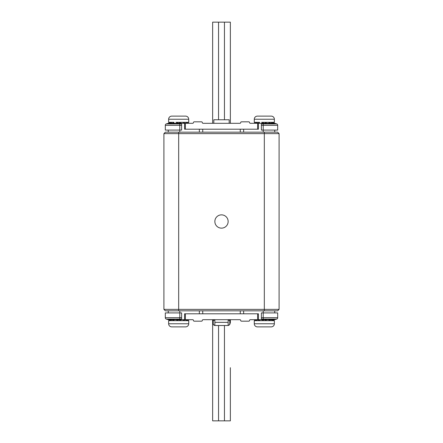 <?xml version="1.0" encoding="UTF-8"?>
<svg xmlns="http://www.w3.org/2000/svg" width="443" height="443" viewBox="0 0 443 443"><rect width="100%" height="100%" fill="white"/><g stroke="black" fill="none" stroke-linecap="round" stroke-linejoin="round"><path stroke-width="0.66" d="M228.145 221.5A6.645 6.645 0 0 0 221.5 214.855A6.645 6.645 0 0 0 214.855 221.5A6.645 6.645 0 0 0 221.5 228.145A6.645 6.645 0 0 0 228.145 221.5M213.819 123.304L213.819 119.76L229.181 119.76L229.181 123.304M179.493 116.127L176.115 116.127M182.809 116.127L185.617 116.127A3.101 3.101 0 0 1 188.718 119.228L188.718 122.329L183.596 122.329M175.295 116.127L171.734 116.127A3.101 3.101 0 0 0 168.633 119.228A3.101 3.101 0 0 1 171.734 116.127L185.617 116.127A3.101 3.101 0 0 1 188.718 119.228L168.633 119.228L168.633 122.329L169.94 122.329L168.999 122.329L169.769 123.304M174.459 123.304L173.484 122.617M182.898 123.304L183.873 122.617M273.231 123.304L274.001 122.329L273.06 122.329L274.367 122.329L274.001 122.329L274.367 122.329L274.367 119.228A3.101 3.101 0 0 0 271.266 116.127A3.101 3.101 0 0 1 274.367 119.228L254.282 119.228A3.101 3.101 0 0 1 257.383 116.127L271.266 116.127L257.383 116.127A3.101 3.101 0 0 0 254.282 119.228L254.282 122.329L255.589 122.329L254.647 122.329L255.417 123.304M260.102 123.304L259.127 122.617L260.102 123.304M268.541 123.304L269.516 122.617L268.541 123.304M271.266 116.127L268.458 116.127L271.266 116.127M260.944 326.873L257.383 326.873A3.101 3.101 0 0 1 254.282 323.772L254.282 320.671L274.367 320.671L274.367 323.772A3.101 3.101 0 0 1 271.266 326.873L257.383 326.873A3.101 3.101 0 0 1 254.282 323.772L274.367 323.772A3.101 3.101 0 0 1 271.266 326.873L266.913 326.873M260.102 319.696L259.127 320.383L260.102 319.696M269.244 320.671L267.002 320.671L264.477 319.696M268.541 319.696L269.516 320.383L268.541 319.696M175.295 326.873L171.734 326.873A3.101 3.101 0 0 1 168.633 323.772L168.633 320.671L188.718 320.671L188.718 323.772A3.101 3.101 0 0 1 185.617 326.873L171.734 326.873A3.101 3.101 0 0 1 168.633 323.772L188.718 323.772A3.101 3.101 0 0 1 185.617 326.873L181.27 326.873M174.459 319.696L173.484 320.383L174.459 319.696M183.596 320.671L181.353 320.671L178.828 319.696L175.998 320.671M182.898 319.696L183.873 320.383L182.898 319.696M264.321 310.836L264.321 133.636L279.09 133.636L279.09 309.364L277.611 310.836L165.389 310.836L163.91 309.364L163.91 133.636L178.679 133.636L178.679 309.364L279.09 309.364M264.321 132.164L264.321 133.636L178.679 133.636L178.679 132.164L277.611 132.164L279.09 133.636M163.91 133.636L165.389 132.164L178.679 132.164M163.91 309.364L178.679 309.364L178.679 310.836M230.36 391.905L230.36 379.801M218.549 325.605L218.549 420.85L224.451 420.85L224.451 325.605M218.549 420.85L212.64 420.85L212.64 319.696M230.36 367.69L230.36 420.85L224.451 420.85M230.36 404.016L230.36 420.85M228.145 319.696L228.145 325.511L229.767 324.426L229.767 320.289L230.233 319.924L229.767 319.696A0.593 0.593 0 0 1 230.233 319.924L230.36 320.289A0.593 0.593 0 0 0 229.767 319.696M212.767 319.924L213.233 319.696A0.593 0.593 0 0 0 212.767 319.924L213.233 320.289L213.233 324.426L212.64 322.654L212.767 319.924A0.593 0.593 0 0 0 212.64 320.289A0.593 0.593 0 0 1 213.233 319.696M214.855 319.696L214.855 325.511L228.145 325.511A2.951 2.951 0 0 0 229.767 324.426L230.36 322.654L230.36 320.289A0.593 0.593 0 0 0 230.233 319.924M213.233 324.426L214.855 325.511A2.951 2.951 0 0 1 213.233 324.426A2.951 2.951 0 0 0 214.855 325.511M182.809 326.873L182.056 326.873M169.769 319.696L168.999 320.671L172.272 319.696L173.756 320.671M187.411 320.671L188.353 320.671L185.085 319.696M168.999 320.671L168.633 320.671L169.747 319.696L168.633 320.671M184.858 319.696L183.629 320.671M187.583 319.696L188.718 320.671L188.353 320.671M179.493 326.873L176.115 326.873M268.458 326.873L267.705 326.873M255.417 319.696L254.647 320.671L257.915 319.696L259.404 320.671M273.06 320.671L274.001 320.671L270.728 319.696L269.272 320.671M254.647 320.671L254.282 320.671L255.395 319.696M264.172 319.696L261.647 320.671M273.231 319.696L274.367 320.671L274.001 320.671M265.141 326.873L261.763 326.873M243.65 313.794L243.65 310.836M185.373 313.794L185.373 319.696L192.705 319.696A0.736 0.736 0 0 1 193.441 320.439A0.736 0.736 0 0 0 194.184 321.175L201.565 321.175A0.736 0.736 0 0 0 202.301 320.439A0.736 0.736 0 0 1 203.044 319.696L239.956 319.696A0.736 0.736 0 0 1 240.699 320.439A0.736 0.736 0 0 0 241.435 321.175L248.816 321.175A0.736 0.736 0 0 0 249.559 320.439A0.736 0.736 0 0 1 250.295 319.696L257.627 319.696L257.627 313.794L184.581 313.794L184.581 319.696L181.63 319.696L181.63 319.126L179.786 319.126L179.786 317.714L181.63 317.714L181.63 319.126M199.35 313.794L199.35 310.836M168.268 312.908L168.268 310.836M274.732 310.836L274.732 312.908M276.637 319.126L274.732 319.696L261.37 319.696L261.37 312.908L277.689 312.908L277.689 317.714A1.479 1.479 0 0 1 276.637 319.126L263.214 319.126L263.214 317.714L277.689 317.714M181.63 319.696L168.268 319.696L166.363 319.126A1.479 1.479 0 0 1 165.311 317.714L165.311 312.908L181.63 312.908L181.63 317.714M168.268 319.696L166.363 319.126A1.479 1.479 0 0 1 165.311 317.714L165.311 312.908M261.37 319.696L258.419 319.696L258.419 313.794L257.627 313.794M258.419 319.696L257.627 319.696M185.373 319.696L184.581 319.696M224.451 119.76L224.451 22.15L218.549 22.15L218.549 119.76M224.451 22.15L230.36 22.15L230.36 123.304M212.64 123.304L212.64 22.15L218.549 22.15M259.404 122.329L254.647 122.329M270.728 123.304L273.06 122.329L269.244 122.329M269.095 122.329L270.501 123.304L269.272 122.329L261.647 122.329L264.172 123.304M259.371 122.329L258.136 123.304L255.589 122.329M264.477 123.304L267.002 122.329M265.141 116.127L266.913 116.127M173.756 122.329L168.999 122.329M187.583 123.304L188.353 122.329L185.085 123.304M184.858 123.304L183.452 122.329L184.858 123.304L183.629 122.329L175.998 122.329L178.523 123.304L181.353 122.329M173.905 122.329L172.499 123.304L173.728 122.329M169.94 122.329L172.272 123.304M181.27 116.127L182.056 116.127M243.65 132.164L243.65 129.206M240.256 132.164L240.256 129.206L257.627 129.206L257.627 123.304L250.295 123.304A0.736 0.736 0 0 1 249.559 122.561A0.736 0.736 0 0 0 248.816 121.825L241.435 121.825A0.736 0.736 0 0 0 240.699 122.561A0.736 0.736 0 0 1 239.956 123.304L203.044 123.304A0.736 0.736 0 0 1 202.301 122.561A0.736 0.736 0 0 0 201.565 121.825L194.184 121.825A0.736 0.736 0 0 0 193.441 122.561A0.736 0.736 0 0 1 192.705 123.304L185.373 123.304L185.373 129.206L202.744 129.206L202.744 132.164M199.35 132.164L199.35 129.206M240.256 129.206L202.744 129.206M274.732 130.092L274.732 132.164M168.268 132.164L168.268 130.092M166.363 123.874L168.268 123.304L181.63 123.304L181.63 130.092L165.311 130.092L165.311 125.286A1.479 1.479 0 0 1 166.363 123.874L179.786 123.874L179.786 125.286L165.311 125.286M257.627 123.304L274.732 123.304L276.637 123.874A1.479 1.479 0 0 1 277.689 125.286L277.689 130.092L261.37 130.092L261.37 123.874L263.214 123.874L263.214 125.286L261.37 125.286M261.37 123.304L261.37 123.874M274.732 123.304L276.637 123.874A1.479 1.479 0 0 1 277.689 125.286L277.689 130.092M181.63 123.304L184.581 123.304L184.581 129.206L185.373 129.206M184.581 123.304L185.373 123.304M257.627 129.206L258.419 129.206L258.419 123.304M229.767 320.289L228.145 320.289M214.855 320.289L213.233 320.289M228.145 322.343L214.855 322.343M228.145 325.511A2.951 2.951 0 0 0 229.767 324.426M240.256 313.794L240.256 310.836M202.744 310.836L202.744 313.794M179.786 310.836L179.786 317.714L165.311 317.714M261.37 317.714L263.214 317.714L263.214 310.836M263.214 319.696L263.214 319.126L261.37 319.126M179.786 319.696L179.786 319.126L166.363 319.126M263.214 132.164L263.214 125.286L277.689 125.286M181.63 125.286L179.786 125.286L179.786 132.164M179.786 123.304L179.786 123.874L181.63 123.874M263.214 123.304L263.214 123.874L276.637 123.874M187.489 319.696L186.653 320.671L187.489 319.696M169.868 319.696L170.705 320.671M187.605 319.696L188.718 320.671M273.132 319.696L272.295 320.671L273.132 319.696M273.253 319.696L274.367 320.671L273.253 319.696M270.501 319.696L269.095 320.671M255.511 319.696L256.347 320.671M187.605 123.304L188.718 122.329L187.605 123.304M169.747 123.304L168.633 122.329L169.747 123.304M169.868 123.304L170.705 122.329L169.868 123.304M255.395 123.304L254.282 122.329M255.511 123.304L256.347 122.329L255.511 123.304M258.142 123.304L259.548 122.329L258.142 123.304M273.253 123.304L274.367 122.329M273.132 123.304L272.295 122.329M187.489 123.304L186.653 122.329"/></g></svg>
